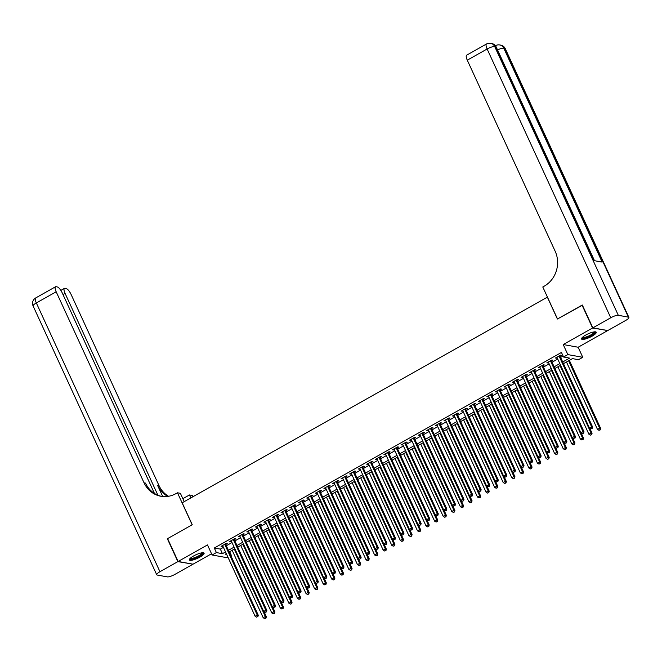 <?xml version="1.0" encoding="UTF-8"?>
<svg xmlns="http://www.w3.org/2000/svg" width="662" height="662" viewBox="0 0 662 662"><rect width="100%" height="100%" fill="white"/><g stroke="black" fill="none" stroke-linecap="round" stroke-linejoin="round"><path stroke-width="0.99" d="M199.874 557.123A8.085 1.936 155.3 0 0 204.078 553.175A8.085 1.936 155.3 0 0 193.585 555.981A8.085 1.936 155.3 0 0 189.39 559.928A8.085 1.936 155.3 0 0 199.874 557.123M592.035 336.197A8.085 1.936 155.3 0 0 596.239 332.25A8.085 1.936 155.3 0 0 585.746 335.055A8.085 1.936 155.3 0 0 581.55 339.01A8.085 1.936 155.3 0 0 592.035 336.197M229.673 551.703L231.319 555.286L230.815 555.567M227.943 557.189L227.033 557.702L212.105 554.988L216.391 552.58L222.449 553.672L225.527 551.934M547.441 297.106L182.166 502.797L192.253 524.734L167.61 538.62L178.128 561.475L193.047 564.181L211.542 553.763M607.402 330.495L592.573 327.996L563.213 344.538L567.839 354.592L582.767 357.298L578.48 359.714L572.431 358.614L563.47 363.661M563.213 344.538L578.141 347.244L607.501 330.702M578.141 347.244L582.767 357.298M547.325 297.089L557.412 319.026L582.411 305.207M582.063 305.141L592.573 327.996M225.725 544.495L227.223 543.651L226.214 543.469L221.075 546.365L222.846 546.117M234.298 539.662L235.796 538.818L234.787 538.636L229.648 541.533L231.419 541.284M242.871 534.838L244.369 533.994L243.359 533.812L238.221 536.708L239.992 536.46M251.444 530.005L252.942 529.161L251.932 528.979L246.794 531.876L248.564 531.627M260.017 525.181L261.515 524.337L260.505 524.147L255.358 527.051L257.137 526.803M268.582 520.349L270.088 519.505L269.078 519.322L263.931 522.219L265.71 521.97M277.155 515.524L278.661 514.672L277.651 514.49L272.504 517.386L274.283 517.138M285.727 510.692L287.225 509.848L286.224 509.666L281.077 512.562L282.848 512.314M294.3 505.859L295.798 505.015L294.789 504.833L289.65 507.729L291.421 507.481M302.873 501.035L304.371 500.191L303.362 500.009L298.223 502.905L299.994 502.657M311.446 496.202L312.944 495.358L311.934 495.176L306.796 498.072L308.566 497.824M320.019 491.378L321.517 490.534L320.507 490.352L315.36 493.248L317.139 493M328.584 486.545L330.09 485.701L329.08 485.519L323.933 488.415L325.712 488.167M337.157 481.721L338.663 480.877L337.653 480.686L332.506 483.591L334.285 483.343M345.73 476.888L347.227 476.044L346.226 475.862L341.079 478.758L342.858 478.51M354.302 472.064L355.8 471.212L354.791 471.03L349.652 473.934L351.423 473.678M362.875 467.231L364.373 466.387L363.364 466.205L358.225 469.101L359.996 468.853M371.448 462.407L372.946 461.555L371.936 461.373L366.798 464.269L368.568 464.021M380.021 457.574L381.519 456.73L380.509 456.548L375.371 459.445L377.141 459.196M388.594 452.742L390.092 451.898L389.082 451.716L383.935 454.612L385.714 454.364M397.159 447.917L398.665 447.073L397.655 446.891L392.508 449.788L394.287 449.539M405.732 443.085L407.238 442.241L406.228 442.059L401.081 444.955L402.86 444.707M414.304 438.261L415.802 437.417L414.801 437.234L409.654 440.131L411.425 439.882M422.877 433.428L424.375 432.584L423.366 432.402L418.227 435.298L419.998 435.05M431.45 428.604L432.948 427.76L431.938 427.569L426.8 430.474L428.571 430.226M440.023 423.771L441.521 422.927L440.511 422.745L435.373 425.641L437.143 425.393M448.596 418.947L450.094 418.094L449.084 417.912L443.945 420.809L445.716 420.56M457.169 414.114L458.667 413.27L457.657 413.088L452.51 415.984L454.289 415.736M465.734 409.282L467.24 408.437L466.23 408.255L461.083 411.152L462.862 410.903M474.306 404.457L475.812 403.613L474.803 403.431L469.656 406.327L471.435 406.079M482.879 399.625L484.377 398.781L483.376 398.598L478.229 401.495L480 401.246M491.452 394.8L492.95 393.956L491.94 393.774L486.802 396.67L488.573 396.422M500.025 389.968L501.523 389.124L500.513 388.942L495.375 391.838L497.145 391.59M508.598 385.143L510.096 384.299L509.086 384.117L503.947 387.013L505.718 386.765M517.171 380.311L518.669 379.467L517.659 379.285L512.512 382.181L514.291 381.933M525.736 375.486L527.242 374.642L526.232 374.452L521.085 377.357L522.864 377.108M534.308 370.654L535.815 369.81L534.805 369.628L529.658 372.524L531.437 372.276M542.881 365.829L544.379 364.977L543.378 364.795L538.231 367.691L540.01 367.443M551.454 360.997L552.952 360.153L551.942 359.971L546.804 362.867L548.575 362.619M562.708 361.99L569.601 358.109L563.552 357.008L561.45 352.441L214.289 548.004L220.347 549.104L223.425 547.366M226.305 545.745L231.998 542.542M234.878 540.92L240.571 537.709M243.442 536.088L249.144 532.877M252.015 531.263L257.708 528.053M260.588 526.431L266.281 523.22M269.161 521.598L274.854 518.396M277.734 516.774L283.427 513.563M286.307 511.941L292 508.739M294.88 507.117L300.573 503.906M303.444 502.284L309.146 499.082M312.017 497.46L317.719 494.249M320.59 492.627L326.283 489.425M329.163 487.803L334.856 484.592M337.736 482.97L343.429 479.76M346.309 478.146L352.002 474.935M354.882 473.313L360.575 470.103M363.455 468.481L369.148 465.278M372.019 463.657L377.721 460.446M380.592 458.824L386.285 455.622M389.165 454L394.858 450.789M397.738 449.167L403.431 445.965M406.311 444.343L412.004 441.132M414.884 439.51L420.577 436.299M423.457 434.686L429.15 431.475M432.029 429.853L437.723 426.642M440.594 425.029L446.296 421.818M449.167 420.196L454.86 416.986M457.74 415.364L463.433 412.161M466.313 410.539L472.006 407.329M474.886 405.707L480.579 402.504M483.459 400.882L489.152 397.672M492.032 396.05L497.725 392.847M500.596 391.225L506.298 388.015M509.169 386.393L514.87 383.182M517.742 381.569L523.435 378.358M526.315 376.736L532.008 373.525M534.888 371.903L540.581 368.701M543.461 367.079L549.154 363.868M552.034 362.246L557.727 359.044M560.606 357.422L563.097 356.015M560.027 356.164L561.525 355.32L560.515 355.138L555.377 358.034L557.147 357.786M212.105 554.988L207.487 544.934L178.128 561.475M214.289 548.004L216.391 552.58M563.552 357.008L567.839 354.592M226.296 553.606L225.27 554.185L226.677 554.442M230.633 555.161L231.319 555.286M560.598 365.283L554.905 368.494M552.025 370.108L546.332 373.318M543.452 374.94L537.759 378.151M534.879 379.773L529.186 382.975M526.307 384.597L520.613 387.808M517.734 389.43L512.04 392.632M509.169 394.254L503.468 397.465M500.596 399.087L494.903 402.289M492.023 403.911L486.33 407.122M483.45 408.744L477.757 411.954M474.877 413.568L469.184 416.779M466.305 418.401L460.611 421.611M457.732 423.225L452.038 426.436M449.159 428.057L443.466 431.268M440.594 432.89L434.893 436.093M432.021 437.714L426.328 440.925M423.448 442.547L417.755 445.749M414.875 447.371L409.182 450.582M406.303 452.204L400.609 455.406M397.73 457.028L392.036 460.239M389.157 461.861L383.464 465.072M380.592 466.685L374.891 469.896M372.019 471.518L366.318 474.728M363.446 476.35L357.753 479.553M354.873 481.175L349.18 484.385M346.3 486.007L340.607 489.21M337.728 490.832L332.034 494.042M329.155 495.664L323.461 498.867M320.582 500.489L314.889 503.699M312.017 505.321L306.316 508.532M303.444 510.145L297.751 513.356M294.871 514.978L289.178 518.189M286.298 519.802L280.605 523.013M277.726 524.635L272.032 527.846M269.153 529.468L263.459 532.67M260.58 534.292L254.887 537.503M252.007 539.125L246.314 542.327M243.442 543.949L237.741 547.16M234.869 548.781L229.176 551.984M228.407 550.321L234.1 547.11M236.979 545.488L242.673 542.277M245.544 540.664L251.246 537.453M254.117 535.831L259.818 532.62M262.69 530.998L268.383 527.796M271.263 526.174L276.956 522.963M279.836 521.342L285.529 518.139M288.409 516.517L294.102 513.307M296.981 511.685L302.675 508.482M305.554 506.86L311.248 503.65M314.119 502.028L319.82 498.817M322.692 497.203L328.385 493.993M331.265 492.371L336.958 489.16M339.838 487.538L345.531 484.336M348.411 482.714L354.104 479.503M356.983 477.881L362.677 474.679M365.556 473.057L371.25 469.846M374.129 468.224L379.822 465.022M382.694 463.4L388.395 460.189M391.267 458.567L396.96 455.365M399.84 453.743L405.533 450.532M408.413 448.91L414.106 445.7M416.986 444.086L422.679 440.875M425.558 439.254L431.252 436.043M434.131 434.421L439.825 431.219M442.696 429.597L448.397 426.386M451.269 424.764L456.97 421.562M459.842 419.94L465.535 416.729M468.415 415.107L474.108 411.905M476.988 410.283L482.681 407.072M485.56 405.45L491.254 402.239M494.133 400.626L499.827 397.415M502.706 395.793L508.399 392.583M511.271 390.961L516.972 387.758M519.844 386.136L525.537 382.926M528.417 381.304L534.11 378.101M536.99 376.479L542.683 373.269M545.562 371.647L551.256 368.444M554.135 366.822L559.829 363.612M220.347 549.104L222.449 553.672M556.113 357.621L556.386 358.216M547.54 362.453L547.813 363.049M538.967 367.278L539.24 367.882M530.394 372.11L530.667 372.706M521.822 376.943L522.095 377.539M513.249 381.767L513.522 382.363M504.676 386.6L504.949 387.196M496.103 391.424L496.384 392.02M487.538 396.257L487.811 396.852M478.965 401.081L479.238 401.677M470.392 405.914L470.665 406.509M461.819 410.738L462.093 411.334M453.247 415.57L453.52 416.166M444.674 420.403L444.947 420.999M436.101 425.227L436.382 425.823M427.536 430.06L427.809 430.656M418.963 434.884L419.236 435.48M410.39 439.717L410.663 440.313M401.817 444.541L402.091 445.137M393.245 449.374L393.518 449.97M384.672 454.198L384.945 454.794M376.099 459.031L376.372 459.627M367.526 463.855L367.807 464.459M358.961 468.688L359.234 469.284M350.388 473.52L350.661 474.116M341.815 478.345L342.089 478.94M333.243 483.177L333.516 483.773M324.67 488.002L324.943 488.597M316.097 492.834L316.37 493.43M307.524 497.659L307.797 498.254M298.951 502.491L299.232 503.087M290.386 507.315L290.659 507.911M281.813 512.148L282.086 512.744M273.24 516.972L273.514 517.576M264.668 521.805L264.941 522.401M256.095 526.638L256.368 527.233M247.522 531.462L247.795 532.058M238.949 536.294L239.23 536.89M230.376 541.119L230.657 541.715M221.811 545.951L222.084 546.547M559.018 355.982L591.563 426.742L589.42 427.95L556.874 357.19M559.754 355.568L592.573 426.924L591.563 426.742L591.77 428.347L590.909 428.835L591.77 428.347M592.176 428.422L592.573 426.924M589.42 427.95L590.909 428.835M566.473 361.973L597.488 429.415L599.631 428.206L600.641 428.388L569.345 360.351M599.838 429.812L598.978 430.3L600.244 429.886L599.631 428.206L568.617 360.765M598.978 430.3L597.488 429.415M600.641 428.388L600.244 429.886M594.799 331.827A6.992 1.68 -24.7 0 1 593.806 333.698A6.992 1.68 -24.7 0 1 586.648 337.471A6.992 1.68 -24.7 0 1 582.163 337.637M582.543 337.264A6.479 1.556 155.3 0 0 587.153 336.619A6.479 1.556 155.3 0 0 593.21 333.325A6.479 1.556 155.3 0 0 594.269 331.869M581.55 338.53A8.035 1.928 155.3 0 0 587.451 337.454A8.035 1.928 155.3 0 0 594.584 333.516A8.035 1.928 155.3 0 0 595.874 331.943M202.638 552.745A6.992 1.68 -24.7 0 1 201.645 554.615A6.992 1.68 -24.7 0 1 194.487 558.389A6.992 1.68 -24.7 0 1 190.002 558.554M190.383 558.182A6.479 1.556 155.3 0 0 194.984 557.536A6.479 1.556 155.3 0 0 201.049 554.251A6.479 1.556 155.3 0 0 202.1 552.795M189.39 559.448A8.035 1.928 155.3 0 0 195.29 558.372A8.035 1.928 155.3 0 0 202.423 554.442A8.035 1.928 155.3 0 0 203.714 552.861M592.829 327.856L607.757 330.561L625.673 320.466A6.223 1.49 155.3 0 0 628.9 317.429A6.223 1.49 155.3 0 0 628.395 317.131L618.308 315.302A6.223 1.49 155.3 0 0 610.745 317.76L592.829 327.856L582.32 305L557.503 318.976L542.782 286.977L544.238 286.158A25.909 23.799 -79.7 0 0 555.161 251.229L467.281 60.168A6.223 1.953 -119.4 0 1 466.644 55.186L486.487 44.006A6.223 1.953 60.6 0 0 487.124 48.988L467.281 60.168M610.745 317.76L487.124 48.988A6.223 1.49 -24.7 0 1 494.688 46.53L495.697 46.712L594.087 260.629L602.155 262.094L503.765 48.169L504.767 48.359A6.223 1.49 -24.7 0 1 505.28 48.657L628.9 317.429M177.871 561.616L167.354 538.76L192.17 524.784L177.457 492.785L175.993 493.604A25.909 23.799 100.3 0 1 160.858 496.252A25.909 23.799 100.3 0 1 144.051 482.821L56.171 291.76L36.327 302.931L159.956 571.711L177.871 561.616L192.7 564.115M190.813 497.923L189.456 494.961L182.844 498.685M189.456 494.961L192.377 495.49L192.948 496.723M177.457 492.785L180.378 493.314L184.21 501.647M157.912 495.226L65.066 293.374A6.223 1.953 60.6 0 1 64.437 288.392A6.223 1.953 60.6 0 1 64.967 288.326L66.159 288.541A6.223 1.953 60.6 0 1 71.099 294.466L158.979 485.536A25.909 23.799 100.3 0 0 168.562 496.277M167.792 496.392A25.909 23.799 100.3 0 1 157.531 485.271L162.695 496.5M159.956 571.711A6.223 1.49 155.3 0 0 156.72 574.748A6.223 1.49 155.3 0 0 157.233 575.046L167.312 576.875A6.223 1.49 155.3 0 0 174.876 574.417L192.791 564.322M154.469 493.455L62.203 292.852A6.223 1.953 60.6 0 0 57.263 286.927L56.071 286.712A6.223 1.953 60.6 0 0 55.542 286.778A6.223 1.953 60.6 0 0 56.171 291.76M161.586 496.368A25.909 23.799 100.3 0 1 145.508 483.086L144.051 482.821M183.209 498.478A25.909 23.799 100.3 0 1 182.795 498.569M550.445 360.815L582.99 431.574L580.847 432.783L548.302 362.023M551.181 360.401L584 431.756L582.99 431.574L583.197 433.18L582.345 433.66L583.197 433.18M583.603 433.254L584 431.756M580.847 432.783L582.345 433.66M541.872 365.639L574.417 436.399L572.274 437.607L539.729 366.847M542.608 365.225L575.427 436.589L574.417 436.399L574.624 438.004L573.772 438.492L574.624 438.004M575.03 438.078L575.427 436.589M572.274 437.607L573.772 438.492M533.299 370.472L565.844 441.231L563.71 442.439L531.156 371.68M534.035 370.058L566.854 441.413L565.844 441.231L566.051 442.837L565.199 443.317L566.051 442.837M566.457 442.911L566.854 441.413M563.71 442.439L565.199 443.317M524.734 375.304L557.28 446.064L555.137 447.264L522.591 376.504M525.462 374.891L558.281 446.246L557.28 446.064L557.487 447.669L556.626 448.149L557.487 447.669M557.884 447.735L558.281 446.246M555.137 447.264L556.626 448.149M557.901 366.806L588.915 434.247L591.058 433.039L592.068 433.221L589.726 428.132M591.265 434.644L590.413 435.124L591.671 434.719L591.058 433.039L560.044 365.598M590.413 435.124L588.915 434.247M592.068 433.221L591.671 434.719M549.328 371.63L580.342 439.072L582.486 437.863L583.495 438.045L581.162 432.965M582.692 439.469L581.84 439.957L583.098 439.543L582.486 437.863L551.471 370.422M581.84 439.957L580.342 439.072M583.495 438.045L583.098 439.543M540.755 376.463L571.769 443.904L573.913 442.696L574.922 442.878L572.589 437.789M574.12 444.301L573.267 444.781L574.525 444.376L573.913 442.696L542.898 375.255M573.267 444.781L571.769 443.904M574.922 442.878L574.525 444.376M532.182 381.287L563.205 448.728L565.348 447.52L566.349 447.702L564.016 442.621M565.555 449.126L564.694 449.614L565.952 449.2L565.348 447.52L534.325 380.079M564.694 449.614L563.205 448.728M566.349 447.702L565.952 449.2M516.161 380.129L548.707 450.888L546.564 452.096L514.018 381.337M516.89 379.715L549.717 451.07L548.707 450.888L548.914 452.494L548.053 452.974L548.914 452.494M549.311 452.568L549.717 451.07M546.564 452.096L548.053 452.974M523.609 386.12L554.632 453.561L556.775 452.353L557.785 452.535L555.443 447.446M556.982 453.958L556.121 454.438L557.379 454.033L556.775 452.353L525.752 384.912M556.121 454.438L554.632 453.561M557.785 452.535L557.379 454.033M507.589 384.961L540.134 455.721L537.991 456.929L505.445 386.169M508.325 384.548L541.144 455.903L540.134 455.721L540.341 457.326L539.48 457.806L540.341 457.326M540.746 457.392L541.144 455.903M537.991 456.929L539.48 457.806M515.036 390.944L546.059 458.385L548.202 457.177L549.212 457.368L546.87 452.278M548.409 458.783L547.548 459.271L548.815 458.857L548.202 457.177L517.179 389.736M547.548 459.271L546.059 458.385M549.212 457.368L548.815 458.857M499.016 389.786L531.561 460.545L529.418 461.753L496.872 390.994M499.752 389.372L532.571 460.727L531.561 460.545L531.768 462.15L530.907 462.639L531.768 462.15M532.174 462.225L532.571 460.727M529.418 461.753L530.907 462.639M506.463 395.777L537.486 463.218L539.629 462.01L540.639 462.192L538.297 457.111M539.836 463.615L538.976 464.095L540.242 463.69L539.629 462.01L508.606 394.569M538.976 464.095L537.486 463.218M540.639 462.192L540.242 463.69M490.443 394.618L522.988 465.378L520.845 466.586L488.299 395.826M491.179 394.204L523.998 465.56L522.988 465.378L523.195 466.983L522.335 467.463L523.195 466.983M523.601 467.058L523.998 465.56M520.845 466.586L522.335 467.463M497.898 400.601L528.913 468.042L531.056 466.842L532.066 467.024L529.724 461.935M531.263 468.448L530.403 468.928L531.669 468.514L531.056 466.842L500.042 399.401M530.403 468.928L528.913 468.042M532.066 467.024L531.669 468.514M481.87 399.443L514.415 470.202L512.272 471.41L479.727 400.651M482.606 399.029L515.425 470.384L514.415 470.202L514.622 471.807L513.77 472.296L514.622 471.807M515.028 471.882L515.425 470.384M512.272 471.41L513.77 472.296M489.326 405.434L520.34 472.875L522.483 471.667L523.493 471.849L521.151 466.768M522.69 473.272L521.838 473.752L523.096 473.347L522.483 471.667L491.469 404.225M521.838 473.752L520.34 472.875M523.493 471.849L523.096 473.347M473.297 404.275L505.842 475.035L503.699 476.243L471.154 405.483M474.033 403.861L506.852 475.217L505.842 475.035L506.049 476.64L505.197 477.12L506.049 476.64M506.455 476.714L506.852 475.217M503.699 476.243L505.197 477.12M480.753 410.266L511.767 477.707L513.911 476.499L514.92 476.681L512.587 471.592M514.117 478.105L513.265 478.585L514.523 478.171L513.911 476.499L482.896 409.058M513.265 478.585L511.767 477.707M514.92 476.681L514.523 478.171M464.732 409.099L497.278 479.859L495.135 481.067L462.589 410.308M465.46 408.686L498.279 480.041L497.278 479.859L497.476 481.464L496.624 481.953L497.476 481.464M497.882 481.539L498.279 480.041M495.135 481.067L496.624 481.953M472.18 415.091L503.203 482.532L505.338 481.324L506.347 481.506L504.014 476.425M505.545 482.929L504.692 483.417L505.95 483.003L505.338 481.324L474.323 413.882M504.692 483.417L503.203 482.532M506.347 481.506L505.95 483.003M456.159 413.932L488.705 484.692L486.562 485.9L454.016 415.14M456.888 413.518L489.714 484.874L488.705 484.692L488.912 486.297L488.051 486.777L488.912 486.297M489.309 486.371L489.714 484.874M486.562 485.9L488.051 486.777M463.607 419.923L494.63 487.364L496.773 486.156L497.774 486.338L495.441 481.249M496.98 487.762L496.119 488.242L497.377 487.836L496.773 486.156L465.75 418.715M496.119 488.242L494.63 487.364M497.774 486.338L497.377 487.836M447.586 418.756L480.132 489.516L477.989 490.724L445.443 419.965M448.315 418.351L481.142 489.706L480.132 489.516L480.339 491.121L479.478 491.609L480.339 491.121M480.736 491.196L481.142 489.706M477.989 490.724L479.478 491.609M455.034 424.747L486.057 492.189L488.2 490.981L489.21 491.163L486.868 486.082M488.407 492.586L487.546 493.074L488.804 492.66L488.2 490.981L457.177 423.539M487.546 493.074L486.057 492.189M489.21 491.163L488.804 492.66M439.014 423.589L471.559 494.349L469.416 495.557L436.87 424.797M439.75 423.175L472.569 494.531L471.559 494.349L471.766 495.954L470.905 496.434L471.766 495.954M472.172 496.028L472.569 494.531M469.416 495.557L470.905 496.434M446.461 429.58L477.484 497.021L479.627 495.813L480.637 495.995L478.295 490.906M479.834 497.419L478.974 497.898L480.24 497.493L479.627 495.813L448.604 428.372M478.974 497.898L477.484 497.021M480.637 495.995L480.24 497.493M430.441 428.422L462.986 499.181L460.843 500.381L428.297 429.621M431.177 428.008L463.996 499.363L462.986 499.181L463.193 500.786L462.333 501.266L463.193 500.786M463.599 500.853L463.996 499.363M460.843 500.381L462.333 501.266M437.888 434.404L468.911 501.846L471.054 500.637L472.064 500.82L469.722 495.739M471.261 502.243L470.401 502.731L471.667 502.317L471.054 500.637L440.031 433.196M470.401 502.731L468.911 501.846M472.064 500.82L471.667 502.317M421.868 433.246L454.413 504.005L452.27 505.214L419.725 434.454M422.604 432.832L455.423 504.187L454.413 504.005L454.62 505.611L453.768 506.091L454.62 505.611M455.026 505.685L455.423 504.187M452.27 505.214L453.768 506.091M429.324 439.237L460.338 506.678L462.481 505.47L463.491 505.652L461.149 500.563M462.688 507.075L461.828 507.555L463.094 507.15L462.481 505.47L431.467 438.029M461.828 507.555L460.338 506.678M463.491 505.652L463.094 507.15M413.295 438.078L445.84 508.838L443.697 510.046L411.152 439.287M414.031 437.665L446.85 509.02L445.84 508.838L446.047 510.443L445.195 510.923L446.047 510.443M446.453 510.518L446.85 509.02M443.697 510.046L445.195 510.923M420.751 444.061L451.765 511.503L453.909 510.294L454.918 510.485L452.576 505.396M454.115 511.9L453.263 512.388L454.521 511.974L453.909 510.294L422.894 442.861M453.263 512.388L451.765 511.503M454.918 510.485L454.521 511.974M404.722 442.903L437.268 513.662L435.124 514.87L402.579 444.111M405.458 442.489L438.277 513.844L437.268 513.662L437.474 515.268L436.622 515.756L437.474 515.268M437.88 515.342L438.277 513.844M435.124 514.87L436.622 515.756M412.178 448.894L443.192 516.335L445.336 515.127L446.345 515.309L444.012 510.228M445.543 516.732L444.69 517.212L445.948 516.807L445.336 515.127L414.321 447.686M444.69 517.212L443.192 516.335M446.345 515.309L445.948 516.807M396.157 447.735L428.703 518.495L426.56 519.703L394.014 448.944M396.886 447.322L429.704 518.677L428.703 518.495L428.902 520.1L428.049 520.58L428.902 520.1M429.307 520.175L429.704 518.677M426.56 519.703L428.049 520.58M403.605 453.718L434.628 521.159L436.771 519.96L437.772 520.142L435.439 515.053M436.97 521.565L436.117 522.045L437.375 521.631L436.771 519.96L405.748 452.518M436.117 522.045L434.628 521.159M437.772 520.142L437.375 521.631M387.584 452.56L420.13 523.319L417.987 524.527L385.441 453.768M388.313 452.146L421.14 523.501L420.13 523.319L420.337 524.925L419.476 525.413L420.337 524.925M420.734 524.999L421.14 523.501M417.987 524.527L419.476 525.413M395.032 458.551L426.055 525.992L428.198 524.784L429.208 524.966L426.866 519.885M428.405 526.389L427.544 526.869L428.802 526.464L428.198 524.784L397.175 457.343M427.544 526.869L426.055 525.992M429.208 524.966L428.802 526.464M379.012 457.392L411.557 528.152L409.414 529.36L376.868 458.601M379.748 456.979L412.567 528.334L411.557 528.152L411.764 529.757L410.903 530.237L411.764 529.757M412.161 529.832L412.567 528.334M409.414 529.36L410.903 530.237M386.459 463.383L417.482 530.825L419.625 529.617L420.635 529.799L418.293 524.709M419.832 531.222L418.972 531.702L420.229 531.296L419.625 529.617L388.602 462.175M418.972 531.702L417.482 530.825M420.635 529.799L420.229 531.296M370.439 462.217L402.984 532.976L400.841 534.184L368.295 463.425M371.175 461.803L403.994 533.158L402.984 532.976L403.191 534.582L402.33 535.07L403.191 534.582M403.597 534.656L403.994 533.158M400.841 534.184L402.33 535.07M377.886 468.208L408.909 535.649L411.052 534.441L412.062 534.623L409.72 529.542M411.259 536.046L410.399 536.534L411.665 536.121L411.052 534.441L380.029 467M410.399 536.534L408.909 535.649M412.062 534.623L411.665 536.121M361.866 467.049L394.411 537.809L392.268 539.017L359.723 468.257M362.602 466.636L395.421 537.991L394.411 537.809L394.618 539.414L393.758 539.894L394.618 539.414M395.024 539.489L395.421 537.991M392.268 539.017L393.758 539.894M369.322 473.04L400.336 540.482L402.479 539.273L403.489 539.456L401.147 534.366M402.686 540.879L401.826 541.359L403.092 540.953L402.479 539.273L371.456 471.832M401.826 541.359L400.336 540.482M403.489 539.456L403.092 540.953M353.293 471.882L385.838 542.633L383.695 543.841L351.15 473.082M354.029 471.468L386.848 542.823L385.838 542.633L386.045 544.247L385.193 544.727L386.045 544.247M386.451 544.313L386.848 542.823M383.695 543.841L385.193 544.727M360.749 477.865L391.763 545.306L393.907 544.098L394.916 544.28L392.574 539.199M394.113 545.703L393.261 546.191L394.519 545.778L393.907 544.098L362.892 476.657M393.261 546.191L391.763 545.306M394.916 544.28L394.519 545.778M344.72 476.706L377.266 547.466L375.122 548.674L342.577 477.914M345.456 476.292L378.275 547.648L377.266 547.466L377.472 549.071L376.62 549.551L377.472 549.071M377.878 549.146L378.275 547.648M375.122 548.674L376.62 549.551M352.176 482.697L383.19 550.139L385.334 548.93L386.343 549.112L384.01 544.023M385.541 550.536L384.688 551.016L385.946 550.61L385.334 548.93L354.319 481.489M384.688 551.016L383.19 550.139M386.343 549.112L385.946 550.61M336.147 481.539L368.693 552.298L366.549 553.498L334.004 482.747M336.884 481.125L369.702 552.48L368.693 552.298L368.899 553.904L368.047 554.384L368.899 553.904M369.305 553.97L369.702 552.48M366.549 553.498L368.047 554.384M343.603 487.522L374.618 554.963L376.761 553.755L377.77 553.945L375.437 548.856M376.968 555.36L376.115 555.848L377.373 555.435L376.761 553.755L345.746 486.313M376.115 555.848L374.618 554.963M377.77 553.945L377.373 555.435M327.582 486.363L360.128 557.123L357.985 558.331L325.439 487.571M328.311 485.949L361.129 557.305L360.128 557.123L360.335 558.728L359.474 559.216L360.335 558.728M360.732 558.802L361.129 557.305M357.985 558.331L359.474 559.216M335.03 492.354L366.053 559.795L368.196 558.587L369.197 558.769L366.864 553.68M368.403 560.193L367.542 560.673L368.8 560.267L368.196 558.587L337.173 491.146M367.542 560.673L366.053 559.795M369.197 558.769L368.8 560.267M319.01 491.196L351.555 561.955L349.412 563.163L316.866 492.404M319.738 490.782L352.565 562.137L351.555 561.955L351.762 563.561L350.901 564.041L351.762 563.561M352.159 563.635L352.565 562.137M349.412 563.163L350.901 564.041M326.457 497.179L357.48 564.62L359.623 563.42L360.633 563.602L358.291 558.513M359.83 565.025L358.97 565.505L360.227 565.091L359.623 563.42L328.6 495.979M358.97 565.505L357.48 564.62M360.633 563.602L360.227 565.091M310.437 496.02L342.982 566.78L340.839 567.988L308.293 497.228M311.173 495.606L343.992 566.962L342.982 566.78L343.189 568.385L342.328 568.873L343.189 568.385M343.595 568.459L343.992 566.962M340.839 567.988L342.328 568.873M317.884 502.011L348.907 569.452L351.05 568.244L352.06 568.426L349.718 563.345M351.257 569.85L350.397 570.33L351.663 569.924L351.05 568.244L320.027 500.803M350.397 570.33L348.907 569.452M352.06 568.426L351.663 569.924M301.864 500.853L334.409 571.612L332.266 572.82L299.721 502.061M302.6 500.439L335.419 571.794L334.409 571.612L334.616 573.218L333.756 573.697L334.616 573.218M335.022 573.292L335.419 571.794M332.266 572.82L333.756 573.697M309.311 506.844L340.334 574.277L342.477 573.077L343.487 573.259L341.145 568.17M342.684 574.682L341.824 575.162L343.09 574.748L342.477 573.077L311.454 505.636M341.824 575.162L340.334 574.277M343.487 573.259L343.09 574.748M293.291 505.677L325.836 576.437L323.693 577.645L291.148 506.885M294.027 505.263L326.846 576.619L325.836 576.437L326.043 578.042L325.183 578.53L326.043 578.042M326.449 578.116L326.846 576.619M323.693 577.645L325.183 578.53M300.747 511.668L331.761 579.109L333.905 577.901L334.914 578.083L332.572 573.002M334.111 579.507L333.251 579.995L334.517 579.581L333.905 577.901L302.89 510.46M333.251 579.995L331.761 579.109M334.914 578.083L334.517 579.581M284.718 510.51L317.263 581.269L315.12 582.477L282.575 511.718M285.454 510.096L318.273 581.451L317.263 581.269L317.47 582.874L316.618 583.354L317.47 582.874M317.876 582.949L318.273 581.451M315.12 582.477L316.618 583.354M292.174 516.501L323.188 583.942L325.332 582.734L326.341 582.916L323.999 577.827M325.538 584.339L324.686 584.819L325.944 584.414L325.332 582.734L294.317 515.293M324.686 584.819L323.188 583.942M326.341 582.916L325.944 584.414M276.145 515.334L308.691 586.093L306.547 587.302L274.002 516.542M276.882 514.92L309.7 586.284L308.691 586.093L308.897 587.699L308.045 588.187L308.897 587.699M309.303 587.773L309.7 586.284M306.547 587.302L308.045 588.187M283.601 521.325L314.615 588.766L316.759 587.558L317.768 587.74L315.435 582.659M316.966 589.163L316.113 589.652L317.371 589.238L316.759 587.558L285.744 520.117M316.113 589.652L314.615 588.766M317.768 587.74L317.371 589.238M267.572 520.167L300.126 590.926L297.983 592.134L265.437 521.375M268.309 519.753L301.127 591.108L300.126 590.926L300.325 592.531L299.472 593.011L300.325 592.531M300.73 592.606L301.127 591.108M297.983 592.134L299.472 593.011M275.028 526.158L306.051 593.599L308.186 592.391L309.195 592.573L306.862 587.484M308.393 593.996L307.54 594.476L308.798 594.071L308.186 592.391L277.171 524.949M307.54 594.476L306.051 593.599M309.195 592.573L308.798 594.071M259.007 524.999L291.553 595.759L289.41 596.958L256.864 526.199M259.736 524.585L292.563 595.941L291.553 595.759L291.76 597.364L290.899 597.844L291.76 597.364M292.157 597.43L292.563 595.941M289.41 596.958L290.899 597.844M266.455 530.982L297.478 598.423L299.621 597.215L300.622 597.397L298.289 592.316M299.828 598.82L298.967 599.309L300.225 598.895L299.621 597.215L268.598 529.774M298.967 599.309L297.478 598.423M300.622 597.397L300.225 598.895M250.435 529.823L282.98 600.583L280.837 601.791L248.291 531.032M251.163 529.41L283.99 600.765L282.98 600.583L283.187 602.188L282.326 602.668L283.187 602.188M283.584 602.263L283.99 600.765M280.837 601.791L282.326 602.668M257.882 535.815L288.905 603.256L291.048 602.048L292.058 602.23L289.716 597.141M291.255 603.653L290.395 604.133L291.652 603.727L291.048 602.048L260.025 534.606M290.395 604.133L288.905 603.256M292.058 602.23L291.652 603.727M241.862 534.656L274.407 605.416L272.264 606.624L239.718 535.864M242.598 534.242L275.417 605.598L274.407 605.416L274.614 607.021L273.754 607.501L274.614 607.021M275.02 607.087L275.417 605.598M272.264 606.624L273.754 607.501M249.309 540.639L280.332 608.08L282.475 606.872L283.485 607.062L281.143 601.973M282.682 608.477L281.822 608.966L283.088 608.552L282.475 606.872L251.452 539.431M281.822 608.966L280.332 608.08M283.485 607.062L283.088 608.552M233.289 539.48L265.834 610.24L263.691 611.448L231.146 540.688M234.025 539.067L266.844 610.422L265.834 610.24L266.041 611.845L265.181 612.333L266.041 611.845M266.447 611.92L266.844 610.422M263.691 611.448L265.181 612.333M240.736 545.471L271.759 612.913L273.903 611.705L274.912 611.887L272.57 606.806M274.109 613.31L273.249 613.79L274.515 613.384L273.903 611.705L242.88 544.263M273.249 613.79L271.759 612.913M274.912 611.887L274.515 613.384M224.716 544.313L257.261 615.072L255.118 616.281L222.573 545.521M225.452 543.899L258.271 615.255L257.261 615.072L257.468 616.678L256.616 617.158L257.468 616.678M257.874 616.752L258.271 615.255M255.118 616.281L256.616 617.158M232.172 550.296L263.186 617.737L265.33 616.537L266.339 616.719L263.997 611.63M265.536 618.143L264.676 618.622L265.942 618.209L265.33 616.537L234.315 549.096M264.676 618.622L263.186 617.737M266.339 616.719L265.942 618.209M628.395 317.131L504.767 48.359A6.223 5.71 -79.7 0 0 500.737 45.132L499.727 44.95A6.223 5.71 100.3 0 1 503.765 48.169A6.223 1.49 -24.7 0 0 497.543 49.931M594.493 260.704L496.202 47.01A6.223 1.49 -24.7 0 0 495.697 46.712A6.223 5.71 -79.7 0 0 491.659 43.485L490.65 43.303A6.223 5.71 100.3 0 1 494.688 46.53L618.308 315.302M499.727 44.95A6.223 6.223 0 0 0 495.565 45.653A6.223 1.953 60.6 0 0 495.433 45.752M157.531 485.271L158.979 485.536M65.066 293.374L62.981 294.54M36.327 302.931A6.223 1.953 -119.4 0 1 35.698 297.958A6.223 6.223 0 0 0 33.1 305.976A6.223 1.49 -24.7 0 1 36.327 302.931M496.202 47.01A6.223 6.223 0 0 0 491.659 43.485M490.65 43.303A6.223 6.223 0 0 0 486.487 44.006M505.28 48.657A6.223 6.223 0 0 0 500.737 45.132M64.437 288.392L60.854 290.403M55.542 286.778L35.698 297.958M33.1 305.976L156.72 574.748"/></g></svg>
